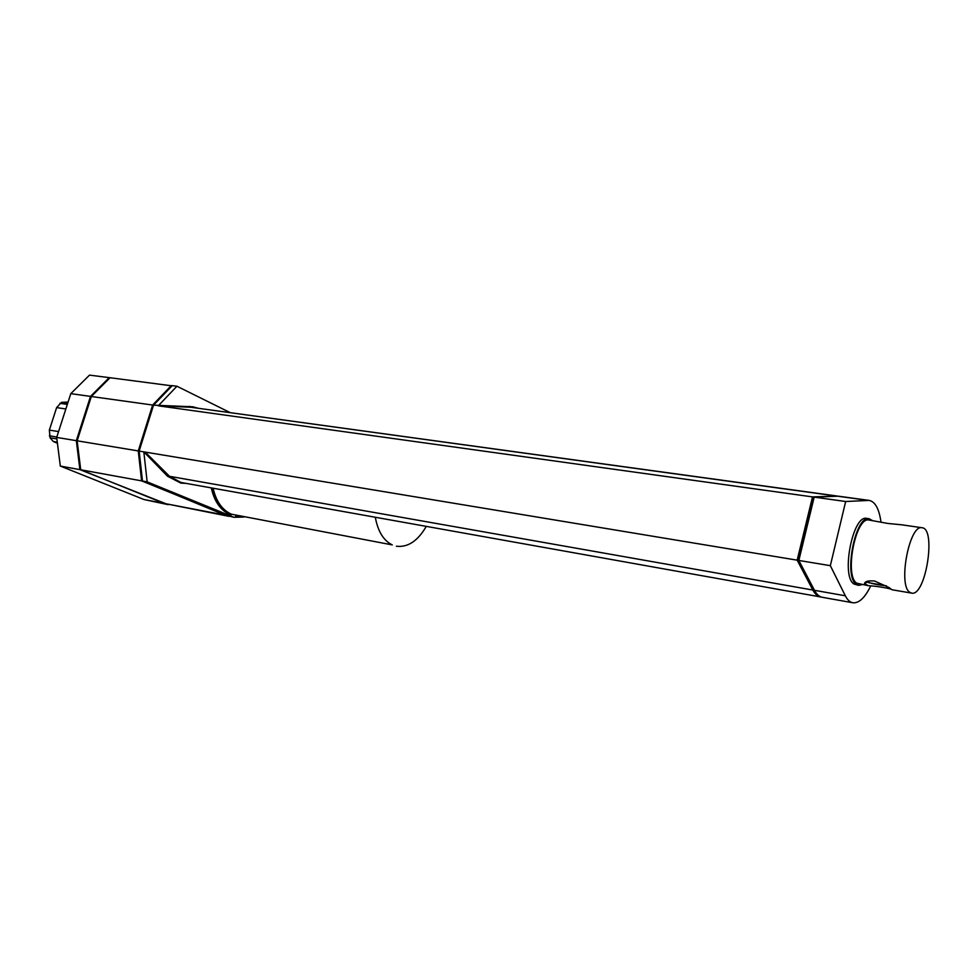<?xml version="1.0" encoding="UTF-8"?>
<svg xmlns="http://www.w3.org/2000/svg" width="978" height="978" viewBox="0 0 978 978"><rect width="100%" height="100%" fill="white"/><g stroke="black" fill="none" stroke-linecap="round" stroke-linejoin="round"><path stroke-width="1.47" d="M172.03 385.858L110.049 377.728L91.333 396.506L77.152 440.809L80.722 469.782L164.133 503.401L228.95 516.335M168.253 504.66L79.89 469.623L76.333 440.675L90.502 396.396L109.218 377.63L109.854 377.924M91.333 396.506L152.641 405.039L138.265 450.931L141.602 480.87L228.522 516.262M171.358 385.528L152.641 405.039M80.722 469.782L141.602 480.87M77.152 440.809L138.265 450.931M90.502 396.396L70.795 393.645L89.499 375.124L109.218 377.63M70.795 393.645L56.687 437.411L76.333 440.675M56.687 437.411L60.318 466.066L79.89 469.623M60.318 466.066L144.01 499.538L167.849 504.587M57.421 443.217L53.301 441.506L57.286 442.178M68.069 402.105L61.516 402.337L56.626 407.606L65.856 408.975M58.57 431.579L49.352 430.088L56.626 407.606M49.352 430.088L50.061 437.802L53.301 441.506M230.013 412.545L176.932 386.237L172.25 385.638L153.534 405.161L139.145 451.09L142.495 481.029L224.928 515.088L233.962 517.301L243.889 517.044M153.534 405.161L192.837 406.799L159.573 406.004L812.51 496.897L837.62 496.127M176.932 386.237L158.228 405.821L190.869 407.264L835.432 495.907M142.495 481.029L147.152 481.873L233.962 517.301M139.145 451.09L143.827 451.86L147.152 481.873M180.857 483.095L167.544 476.249L143.827 451.86L145.172 452.08L168.876 476.494L180.857 483.095L185.918 483.352M212.605 488.132C215.625 501.653 221.835 510.528 231.248 514.77L229.94 514.514C220.527 510.284 214.304 501.408 211.285 487.9M197.739 408.107L192.837 406.799M235.6 516.078L240.771 516.445M812.51 496.897L797.18 560.174L145.172 452.08L169.512 476.298L180.979 482.472L821.483 597.106M836.813 495.968L190.869 407.264M213.094 488.218C216.114 501.396 222.226 510.051 231.419 514.183L392.3 544.917C383.584 540.675 377.924 531.457 375.307 517.264M426.274 526.384C417.777 541.005 407.814 547.607 396.396 546.213M797.18 560.174L812.84 590.04C815.016 594.111 817.632 596.433 820.664 597.008M814.087 497.521L813.317 497.509L797.999 560.724L799.087 560.907M813.317 497.509L814.063 497.606M797.999 560.724L811.055 583.78M880.958 521.971C879.136 508.902 875.224 501.714 869.222 500.418L838.439 496.188L814.185 497.13L798.843 560.455L814.478 590.321C816.654 594.404 819.258 596.727 822.29 597.301L852.865 602.766C858.953 603.402 864.894 597.803 870.689 586.005M798.843 560.455L830.334 565.675L845.322 595.785C847.4 599.893 849.919 602.216 852.865 602.766M814.185 497.13L845.664 501.506L830.334 565.675M869.222 500.418L845.664 501.506M858.574 585.345L854.063 584.049C840.701 576.727 852.792 514.342 866.728 518.401L869.222 518.768C855.322 514.697 843.219 577.154 856.545 584.477L858.574 585.345L862.119 584.636M872.376 520.54L869.222 518.768M868.33 585.7C875.933 585.932 891.704 588.609 891.948 589.746L889.198 587.631L874.564 580.993C868.293 580.516 864.943 581.384 864.515 583.597L868.33 585.7L856.838 583.218C844.038 576.152 855.677 516.152 869.039 520.051L888.012 523.474L901.863 524.819M909.76 592.277L911.606 593.108C925.628 596.861 936.569 528.523 922.071 527.753C909.491 523.915 897.743 585.247 909.76 592.277M886.484 585.883L868.281 582.582L867.987 581.091L864.515 583.597L867.73 581.812C870.065 583.34 876.312 584.697 886.484 585.883M164.133 503.401L224.048 514.917M144.01 499.538L163.326 503.242M61.516 402.337L67.702 403.229M67.323 404.415L59.854 403.327M49.365 435.785L56.81 437.019M56.883 438.939L50.061 437.802M224.928 515.088L229.5 515.968M189.157 406.432L190.49 406.616M167.544 476.249L168.876 476.494M169.512 476.298L812.84 590.04M837.07 496.127L867.889 500.369M814.478 590.321L845.322 595.785M891.948 589.746L911.606 593.108M901.594 524.783L922.071 527.753M868.281 582.582L868.672 580.944"/></g></svg>

